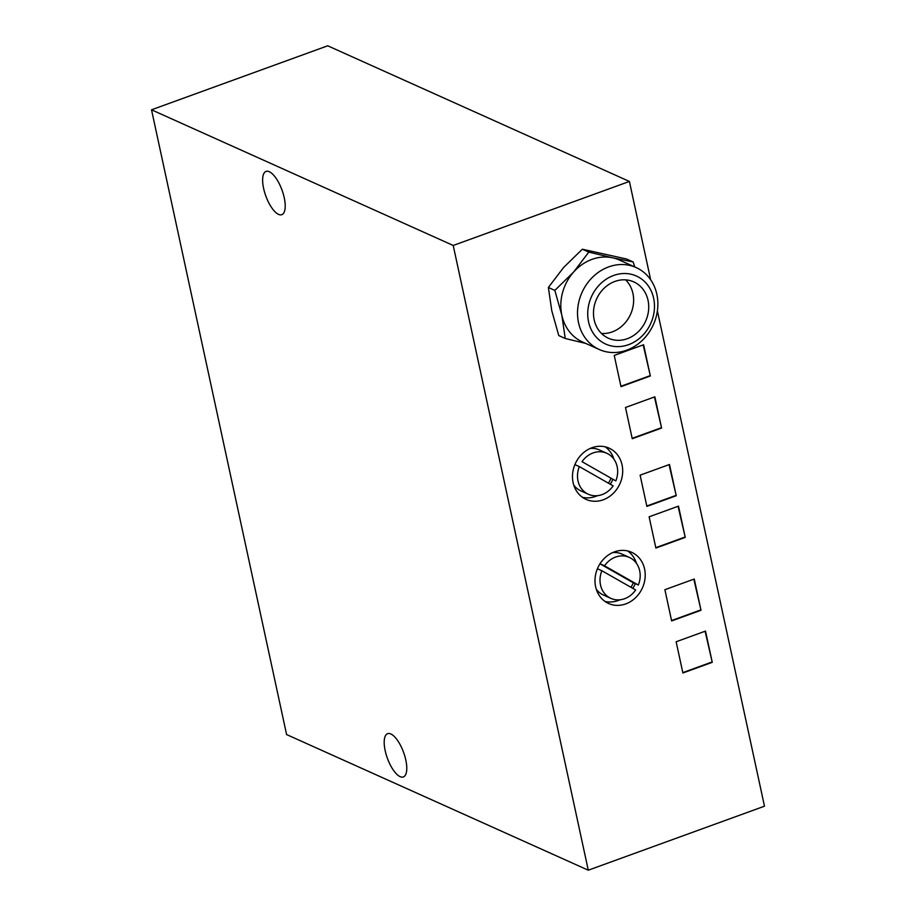 <?xml version="1.0" encoding="UTF-8"?>
<svg xmlns="http://www.w3.org/2000/svg" width="916" height="916" viewBox="0 0 916 916"><rect width="100%" height="100%" fill="white"/><g stroke="black" fill="none" stroke-linecap="round" stroke-linejoin="round"><path stroke-width="1.37" d="M635.246 583.652A28.087 24.469 -65.8 0 1 632.83 588.37M620.018 599.785A28.087 24.469 -65.8 0 1 604.984 601.434M644.578 568.996A28.087 24.469 -65.8 0 1 635.498 597.77A28.087 24.469 -65.8 0 1 608.59 603.495A28.087 24.469 -65.8 0 1 595.629 586.778A28.087 24.469 -65.8 0 1 604.697 558.016A28.087 24.469 -65.8 0 1 631.616 552.279A28.087 24.469 -65.8 0 1 644.578 568.996M596.236 589.102A22.465 19.568 114.2 0 0 603.346 594.988L610.88 598.377A22.465 19.568 114.2 0 0 635.658 589.973L601.869 570.737A22.465 19.568 114.2 0 0 600.518 585.003A22.465 19.568 114.2 0 0 610.88 598.377M630.929 587.282A22.465 19.568 114.2 0 0 633.3 582.782L638.326 585.038A22.465 19.568 114.2 0 0 639.677 570.771A22.465 19.568 114.2 0 0 629.303 557.397A22.465 19.568 114.2 0 0 604.537 565.802L600.003 563.752M612.735 479.537A28.087 24.469 -65.8 0 1 610.319 484.243M597.507 495.659A28.087 24.469 -65.8 0 1 582.473 497.308M622.056 464.87A28.087 24.469 -65.8 0 1 612.987 493.644A28.087 24.469 -65.8 0 1 586.068 499.38A28.087 24.469 -65.8 0 1 573.118 482.652A28.087 24.469 -65.8 0 1 582.187 453.889A28.087 24.469 -65.8 0 1 609.106 448.153A28.087 24.469 -65.8 0 1 622.056 464.87M573.725 484.976A22.465 19.568 114.2 0 0 580.836 490.861L588.37 494.251A22.465 19.568 114.2 0 0 613.148 485.858L579.359 466.61A22.465 19.568 114.2 0 0 578.007 480.877A22.465 19.568 114.2 0 0 588.37 494.251M615.815 480.911A22.465 19.568 114.2 0 0 617.166 466.656A22.465 19.568 114.2 0 0 606.793 453.271A22.465 19.568 114.2 0 0 582.026 461.675L615.815 480.911L582.026 461.675M608.419 483.156A22.465 19.568 114.2 0 0 610.789 478.656M284.223 197.684A23.026 8.622 70 0 1 281.784 214.688A23.026 8.622 70 0 1 263.613 188.41A23.026 8.622 70 0 1 266.052 171.406A23.026 8.622 70 0 1 284.223 197.684M405.788 759.948A23.026 8.622 70 0 1 403.349 776.951A23.026 8.622 70 0 1 385.178 750.673A23.026 8.622 70 0 1 387.628 733.67A23.026 8.622 70 0 1 405.788 759.948M628.582 344.668A37.327 32.529 -65.8 0 1 588.576 321.882A37.327 32.529 -65.8 0 1 613.628 275.464A37.327 32.529 -65.8 0 1 653.635 298.25A37.327 32.529 -65.8 0 1 628.582 344.668M626.704 350.187A44.93 39.148 -65.8 0 1 599.282 349.511A44.93 39.148 -65.8 0 1 577.836 307.558A44.93 39.148 -65.8 0 1 608.693 266.888A44.93 39.148 -65.8 0 1 636.128 267.552A44.93 39.148 -65.8 0 1 657.562 309.505A44.93 39.148 -65.8 0 1 626.704 350.187M625.617 279.861A30.892 26.919 -65.8 0 1 632.555 308.646A30.892 26.919 -65.8 0 1 612.209 331.913A30.892 26.919 -65.8 0 1 601.503 333.481M614.911 281.43A30.892 26.919 -65.8 0 1 633.769 281.888A30.892 26.919 -65.8 0 1 648.517 310.73A30.892 26.919 -65.8 0 1 627.3 338.702A30.892 26.919 -65.8 0 1 608.442 338.233A30.892 26.919 -65.8 0 1 593.694 309.39A30.892 26.919 -65.8 0 1 614.911 281.43M634.788 266.957L633.151 261.942L612.77 257.843A44.93 39.148 114.2 0 0 591.988 259.377A44.93 39.148 114.2 0 0 573.611 272.063A44.93 39.148 114.2 0 0 561.84 315.241A44.93 39.148 114.2 0 0 582.565 342L599.282 349.511M636.128 267.552L619.422 260.041A44.93 39.148 114.2 0 0 612.77 257.843L588.793 252.118L582.336 249.221L626.693 259.033L633.151 261.942M685.248 537.383L655.879 548.043L649.123 516.807L678.493 506.136L685.248 537.383L678.069 506.296M655.799 547.665L684.744 537.154M676.237 495.728L646.879 506.399L640.124 475.164L669.493 464.492L676.237 495.728L669.069 464.641M646.788 506.021L675.745 495.499M661.604 428.047L632.246 438.718L625.491 407.483L654.86 396.811L661.604 428.047L654.436 396.96M632.154 438.34L661.112 427.818M650.349 375.984L620.991 386.655L614.235 355.419L643.605 344.748L650.349 375.984L643.181 344.908M620.899 386.277L649.845 375.766M701.003 610.262L671.634 620.933L664.89 589.698L694.248 579.026L701.003 610.262L693.836 579.175M671.554 620.556L700.5 610.033M712.259 662.325L682.889 672.997L676.145 641.761L705.503 631.09L712.259 662.325L705.091 631.238M682.809 672.619L711.755 662.096M588.793 252.118L573.611 272.063L554.844 290.395L561.84 315.241L565.241 338.485L558.771 335.577L551.775 310.719L548.375 287.487L563.558 267.541L582.336 249.221M554.844 290.395L548.375 287.487M565.241 338.485L585.725 343.42M574.893 464.607L579.359 466.61M606.793 453.271L599.259 449.882A22.465 19.568 114.2 0 0 590.144 448.474M605.167 446.825A28.087 24.469 -65.8 0 1 613.915 459.168M597.404 568.733L601.869 570.737M599.969 563.798L633.3 582.782M638.326 585.038L604.537 565.802M629.303 557.397L621.769 554.008A22.465 19.568 114.2 0 0 612.655 552.6M627.678 550.951A28.087 24.469 -65.8 0 1 636.425 563.294M151.518 109.806L286.594 734.552L588.278 870.2L453.214 245.465L151.518 109.806L327.722 45.8L629.407 181.448L650.669 279.804M657.39 310.879L764.482 806.195L588.278 870.2M453.214 245.465L629.407 181.448"/></g></svg>
